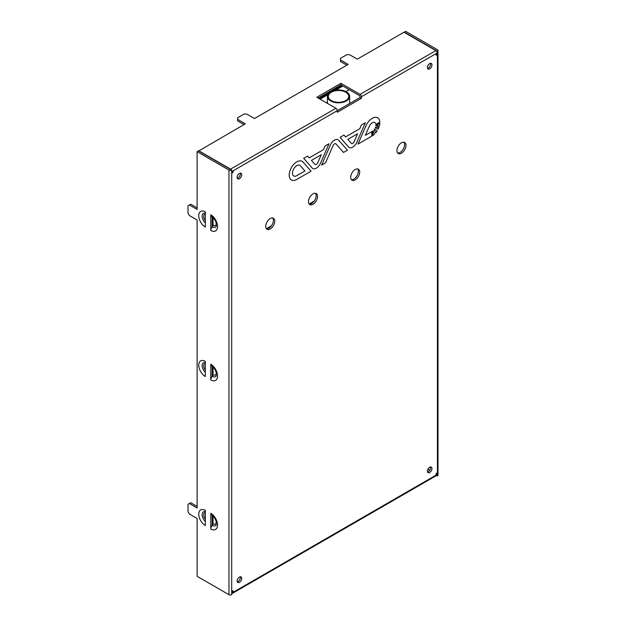 <?xml version="1.0" encoding="UTF-8"?>
<svg xmlns="http://www.w3.org/2000/svg" width="626" height="626" viewBox="0 0 626 626"><rect width="100%" height="100%" fill="white"/><g stroke="black" fill="none" stroke-linecap="round" stroke-linejoin="round"><path stroke-width="0.94" d="M212.707 515.801A4.085 2.363 -60 0 1 212.605 515.847L212.378 515.714A4.085 2.363 120 0 0 212.527 515.644A4.085 2.363 120 0 1 212.378 515.714L212.378 525.324M345.755 92.233A10.212 5.9 0 0 0 334.62 90.958A10.212 5.9 0 0 0 328.314 96.404A10.212 5.9 0 0 0 331.303 100.575A10.212 5.9 0 0 0 342.438 101.858A10.212 5.9 0 0 0 348.745 96.404A10.212 5.9 0 0 0 345.755 92.233M330.669 100.942A11.119 6.416 0 0 0 342.782 102.335A11.119 6.416 0 0 0 349.644 96.404A11.119 6.416 0 0 0 346.389 91.865A11.119 6.416 0 0 0 334.276 90.473A11.119 6.416 0 0 0 327.414 96.404A11.119 6.416 0 0 0 330.669 100.942M342.657 85.895L334.988 90.324M327.993 94.362L319.894 99.033M320.121 99.166L327.789 94.737M335.646 90.207L342.884 86.028M212.848 375.545L212.848 366.883M212.848 226.064L212.848 217.41M212.605 515.847L212.605 525.026M349.23 89.69L345.912 91.607M327.414 102.288L326.467 102.828M341.843 85.433L331.185 91.584M330.184 92.171L319.088 98.572M315.113 164.505A2.457 1.416 120 0 0 316.333 164.38A2.457 1.416 120 0 0 317.773 162.666L321.263 154.708L311.427 160.389L314.901 164.333A2.457 1.416 120 0 0 315.113 164.505A2.457 1.416 120 0 0 316.341 164.388A2.457 1.416 120 0 0 317.781 162.666L321.24 154.724M328.994 143.722L325.066 145.991L323.454 149.677L309.228 157.893L307.616 156.07L303.68 158.331L312.194 167.987A7.066 4.077 120 0 0 312.797 168.488A7.066 4.077 120 0 0 312.804 168.496A7.066 4.077 120 0 0 316.341 168.144A7.066 4.077 120 0 0 320.481 163.214L328.994 143.722L325.058 145.983L323.446 149.677L309.221 157.885M379.004 126.812L375.397 127.493A5.219 3.013 -60 0 1 375.248 127.853L378.135 129.261A10.752 6.205 120 0 0 379.043 127.07L375.381 127.485A5.219 3.013 -60 0 1 375.232 127.845L375.264 128.158M375.639 132.939L375.741 132.861A10.752 6.205 120 0 0 377.165 130.959L374.442 129.238A5.219 3.013 -60 0 1 374.207 129.551L375.639 132.939M372.791 135.56L372.806 135.545A10.752 6.205 120 0 0 374.481 134.199L373.033 130.818A5.219 3.013 -60 0 1 372.752 131.045L372.791 135.56M379.309 125.771L379.512 125.474A10.752 6.205 120 0 0 379.841 123.353L375.905 125.56A5.219 3.013 -60 0 1 375.85 125.912L379.309 125.771M351.476 143.511A2.457 1.416 120 0 0 352.696 143.385A2.457 1.416 120 0 0 354.152 141.672L357.626 133.714L347.79 139.395L351.272 143.338A2.457 1.416 120 0 0 351.483 143.511A2.457 1.416 120 0 0 352.712 143.393A2.457 1.416 120 0 0 354.136 141.664L357.61 133.721M352.712 147.149A7.066 4.077 120 0 0 356.851 142.219L365.365 122.727L361.421 124.989L359.809 128.674L345.591 136.891L343.987 135.067L340.043 137.337L348.557 146.993A7.066 4.077 120 0 0 349.167 147.493A7.066 4.077 120 0 0 349.175 147.493A7.066 4.077 120 0 0 352.712 147.149M270.236 228.96A6.377 3.678 120 0 0 274.399 223.341A6.377 3.678 120 0 0 273.429 218.231A6.377 3.678 120 0 0 270.236 218.552A6.377 3.678 120 0 0 266.073 224.171A6.377 3.678 120 0 0 267.052 229.28A6.377 3.678 120 0 0 270.236 228.96M266.441 228.756A6.377 3.678 120 0 0 268.875 228.169A6.377 3.678 120 0 0 272.826 223.185A6.377 3.678 120 0 0 272.67 217.965M313.016 204.264A6.377 3.678 120 0 0 317.179 198.645A6.377 3.678 120 0 0 316.2 193.536A6.377 3.678 120 0 0 313.016 193.857A6.377 3.678 120 0 0 308.845 199.475A6.377 3.678 120 0 0 309.823 204.585A6.377 3.678 120 0 0 313.016 204.264M309.213 204.06A6.377 3.678 120 0 0 311.646 203.473A6.377 3.678 120 0 0 315.606 198.489A6.377 3.678 120 0 0 315.441 193.27M355.208 179.905A6.377 3.678 120 0 0 359.371 174.286A6.377 3.678 120 0 0 358.401 169.176A6.377 3.678 120 0 0 355.208 169.489A6.377 3.678 120 0 0 351.045 175.108A6.377 3.678 120 0 0 352.023 180.218A6.377 3.678 120 0 0 355.208 179.905M351.413 179.693A6.377 3.678 120 0 0 353.846 179.114A6.377 3.678 120 0 0 357.798 174.122A6.377 3.678 120 0 0 357.642 168.91M401.454 153.206A6.377 3.678 120 0 0 405.617 147.587A6.377 3.678 120 0 0 404.639 142.478A6.377 3.678 120 0 0 401.454 142.791A6.377 3.678 120 0 0 397.283 148.409A6.377 3.678 120 0 0 398.261 153.519A6.377 3.678 120 0 0 401.454 153.206M397.659 153.002A6.377 3.678 120 0 0 400.084 152.415A6.377 3.678 120 0 0 404.044 147.423A6.377 3.678 120 0 0 403.88 142.212M239.437 582.352A3.216 1.855 120 0 0 241.542 579.512A3.216 1.855 120 0 0 241.049 576.937A3.216 1.855 120 0 0 239.437 577.094A3.216 1.855 120 0 0 237.332 579.926A3.216 1.855 120 0 0 237.833 582.509A3.216 1.855 120 0 0 239.437 582.352M237.301 581.851A3.216 1.855 120 0 0 238.076 581.562A3.216 1.855 120 0 0 240.212 576.804M429.686 472.505A3.216 1.855 120 0 0 431.791 469.672A3.216 1.855 120 0 0 431.298 467.09A3.216 1.855 120 0 0 429.686 467.254A3.216 1.855 120 0 0 427.589 470.087A3.216 1.855 120 0 0 428.082 472.669A3.216 1.855 120 0 0 429.686 472.505M427.55 472.012A3.216 1.855 120 0 0 428.325 471.722A3.216 1.855 120 0 0 430.461 466.965M429.686 68.876A3.216 1.855 120 0 0 431.791 66.043A3.216 1.855 120 0 0 431.298 63.461A3.216 1.855 120 0 0 429.686 63.625A3.216 1.855 120 0 0 427.589 66.458A3.216 1.855 120 0 0 428.082 69.04A3.216 1.855 120 0 0 429.686 68.876M427.55 68.383A3.216 1.855 120 0 0 428.325 68.085A3.216 1.855 120 0 0 430.461 63.328M239.437 178.715A3.216 1.855 120 0 0 241.542 175.883A3.216 1.855 120 0 0 241.049 173.3A3.216 1.855 120 0 0 239.437 173.465A3.216 1.855 120 0 0 237.332 176.297A3.216 1.855 120 0 0 237.833 178.879A3.216 1.855 120 0 0 239.437 178.715M237.301 178.222A3.216 1.855 120 0 0 238.076 177.933A3.216 1.855 120 0 0 240.212 173.175M375.89 124.386L379.825 122.078A10.752 6.205 120 0 0 377.619 117.79A10.752 6.205 120 0 0 365.6 126.671L357.986 144.105L371.703 136.186L371.844 131.648L365.341 135.333L368.949 127.07A5.219 3.013 -60 0 1 374.857 122.579A5.219 3.013 -60 0 1 375.89 124.386L375.952 124.496M377.619 117.79L377.611 117.782A10.752 6.205 120 0 0 365.592 126.663M231.698 593.73A1.933 1.111 -120 0 0 231.925 592.994L233.068 592.337L233.068 590.756L231.698 591.547L231.698 594.7A1.933 1.111 180 0 1 228.967 594.7L228.967 170.045A1.933 1.111 0 0 0 231.698 170.045L231.698 173.199L233.068 172.408L233.068 170.835L231.925 171.493A1.933 1.111 -120 0 0 231.698 170.491M437.425 472.771L437.425 54.423L436.064 53.633L436.064 55.213L437.425 54.423L437.425 51.269A1.933 1.111 0 0 0 437.997 50.479L437.997 475.134A1.933 1.111 180 0 1 437.425 475.924L437.425 472.771L436.064 473.561L436.064 475.134L437.198 474.477A1.933 1.111 60 0 1 436.799 475.361L231.698 593.777M361.421 98.305L361.421 96.733A1.933 1.111 -120 0 0 360.052 94.369L340.935 83.328L316.811 97.257L335.927 108.29A1.933 1.111 60 0 1 337.297 110.661L337.297 112.234L361.421 98.305L360.052 97.523L360.052 96.733A0.962 0.556 60 0 0 359.371 95.551L340.935 84.909L340.935 83.328M335.747 143.73A2.457 1.416 -60 0 1 335.959 143.902L343.494 152.454L347.438 150.193L338.666 140.247A7.066 4.077 120 0 0 338.056 139.747A7.066 4.077 120 0 0 338.048 139.739A7.066 4.077 120 0 0 330.371 145.021L321.608 165.092L325.543 162.83L333.087 145.576A2.457 1.416 -60 0 1 335.755 143.737A2.457 1.416 -60 0 1 335.966 143.91L343.51 152.462M302.186 161.344L302.17 161.336A10.752 6.205 120 0 0 302.17 161.336A10.752 6.205 120 0 0 291.426 167.541A10.752 6.205 120 0 0 291.426 179.952L291.434 179.959A10.752 6.205 120 0 0 296.81 179.427L311.067 171.195L303.454 162.549A10.752 6.205 120 0 0 302.186 161.344A10.752 6.205 120 0 0 291.434 167.549A10.752 6.205 120 0 0 291.434 179.959M373.237 130.771L373.018 130.811A5.219 3.013 -60 0 1 372.744 131.037L372.626 135.568M233.068 172.408L231.698 171.626M436.064 475.134L233.068 592.337L231.698 591.547L231.698 173.199M360.052 94.369L435.837 50.612L403.973 32.223L357.321 59.157L349.582 54.689L346.851 54.689L340.481 58.367L340.481 59.939L348.22 64.408L254.461 118.541L246.722 114.073L243.991 114.073L237.622 117.751L237.622 119.331L245.353 123.799L198.7 150.991M404.2 32.349L405.57 31.3L437.425 49.697A1.933 1.111 0 0 1 437.997 50.479M197.112 207.887L190.734 204.209L188.003 205.782L188.003 213.145L189.373 215.508L197.112 219.976L197.112 507.983L189.373 503.515L188.003 504.306L188.003 511.661L189.373 514.024L197.112 518.492L197.112 576.303L228.967 594.7M231.698 170.045L198.473 150.866L197.112 151.649L197.112 209.467L189.373 204.999M436.627 475.463L437.425 475.924M437.425 51.269L404.2 32.09M228.967 170.045L197.112 151.649M231.315 169.826A1.933 1.111 -120 0 0 230.564 169.13L198.7 150.733M205.305 525.55L205.305 510.386A9.288 5.36 60 0 0 198.739 514.173A9.288 5.36 60 0 0 205.305 525.55M205.305 376.508L205.305 361.343A9.288 5.36 60 0 0 198.739 365.138A9.288 5.36 60 0 0 205.305 376.508M205.305 227.035L205.305 211.87A9.288 5.36 60 0 0 198.739 215.657A9.288 5.36 60 0 0 205.305 227.035M212.128 227.081A3.537 2.042 -60 0 1 212.331 226.862A6.323 3.646 -120 0 0 216.26 226.424L216.111 222.668C215.148 219.859 213.615 217.762 211.494 216.385A3.537 2.042 -60 0 1 210.766 214.765L210.766 230.438A3.537 2.042 -60 0 1 212.128 227.081L212.128 216.799M212.128 376.555A3.537 2.042 -60 0 1 212.331 376.336A6.323 3.646 -120 0 0 216.26 375.897L216.111 372.149C215.148 369.34 213.615 367.243 211.494 365.866A3.537 2.042 -60 0 1 210.766 364.238L210.766 379.919A3.537 2.042 -60 0 1 212.128 376.555L212.128 366.28M212.128 525.597A3.537 2.042 -60 0 1 212.331 525.378A6.323 3.646 -120 0 0 216.26 524.94L216.111 521.192C215.148 518.375 213.615 516.278 211.494 514.901A3.537 2.042 -60 0 1 210.766 513.281L210.766 528.962A3.537 2.042 -60 0 1 212.128 525.597L212.128 515.323M213.043 516.106L213.043 523.751A4.828 2.786 -120 0 0 216.408 522.405M213.043 367.071L213.043 374.708A4.828 2.786 -120 0 0 216.408 373.362M213.043 217.59L213.043 225.227A4.828 2.786 -120 0 0 216.408 223.889M212.331 525.378A1.612 0.931 120 0 0 213.043 523.751M212.331 376.336A1.612 0.931 120 0 0 213.043 374.708M212.331 226.862A1.612 0.931 120 0 0 213.043 225.227M427.973 469.148L429.819 470.22M436.064 473.819L437.198 474.477M318.18 98.047L340.935 84.909M237.622 119.331L237.622 120.904L243.991 124.59M340.481 59.939L340.481 61.52L346.851 65.198M435.837 50.612A1.933 1.111 60 0 1 437.198 52.975L361.421 96.733M189.373 503.515L190.734 502.725L197.112 506.403M360.052 97.523L233.068 170.835M365.6 126.671L357.986 144.105M371.852 131.656L365.334 135.349M374.857 122.579A5.219 3.013 -60 0 1 375.897 124.394M365.365 122.727L361.437 124.997L359.825 128.682L345.599 136.898M343.987 135.067L340.059 137.337L348.572 147A7.066 4.077 120 0 0 349.175 147.501L349.167 147.493M338.056 139.747L338.048 139.739A7.066 4.077 120 0 0 330.387 145.029L321.615 165.1M300.66 166.109A6.143 3.545 120 0 0 299.877 165.327A6.143 3.545 120 0 0 293.735 168.879A6.143 3.545 120 0 0 293.735 175.969A6.143 3.545 120 0 0 296.81 175.663L304.94 170.968L300.652 166.109A6.143 3.545 120 0 0 299.877 165.327M293.735 175.961A6.143 3.545 120 0 0 296.794 175.656L304.932 170.961L300.652 166.109M379.779 123.197L375.921 125.56A5.219 3.013 -60 0 1 375.866 125.912L375.905 126.108M374.731 129.105L374.45 129.246A5.219 3.013 -60 0 1 374.215 129.559L375.475 132.947M307.616 156.07L303.688 158.339L312.202 167.995A7.066 4.077 120 0 0 312.812 168.496L312.797 168.488M230.564 169.13L335.927 108.29M210.766 214.765A9.601 5.54 60 0 1 217.551 226.526A9.601 5.54 60 0 1 210.766 230.438M210.766 364.238A9.601 5.54 60 0 1 217.551 375.999A9.601 5.54 60 0 1 210.766 379.919M210.766 513.281A9.601 5.54 60 0 1 217.551 525.042A9.601 5.54 60 0 1 210.766 528.962M205.305 214.014A4.828 2.786 -120 0 0 205.305 220.681M205.305 363.495A4.828 2.786 -120 0 0 205.305 370.162M205.305 512.53A4.828 2.786 -120 0 0 205.305 519.197M205.305 511.669L204.984 511.591A6.221 3.592 -120 0 0 202.159 514.901A6.221 3.592 -120 0 0 205.305 521.395M205.305 362.626L204.984 362.556A6.221 3.592 -120 0 0 202.159 365.858A6.221 3.592 -120 0 0 205.305 372.353M205.305 213.153L204.984 213.075A6.221 3.592 -120 0 0 202.159 216.385A6.221 3.592 -120 0 0 205.305 222.872M266.402 228.701L271.402 225.822M309.174 204.006L314.174 201.126M349.644 96.404L349.644 103.525M327.414 96.404L327.414 103.376"/></g></svg>
